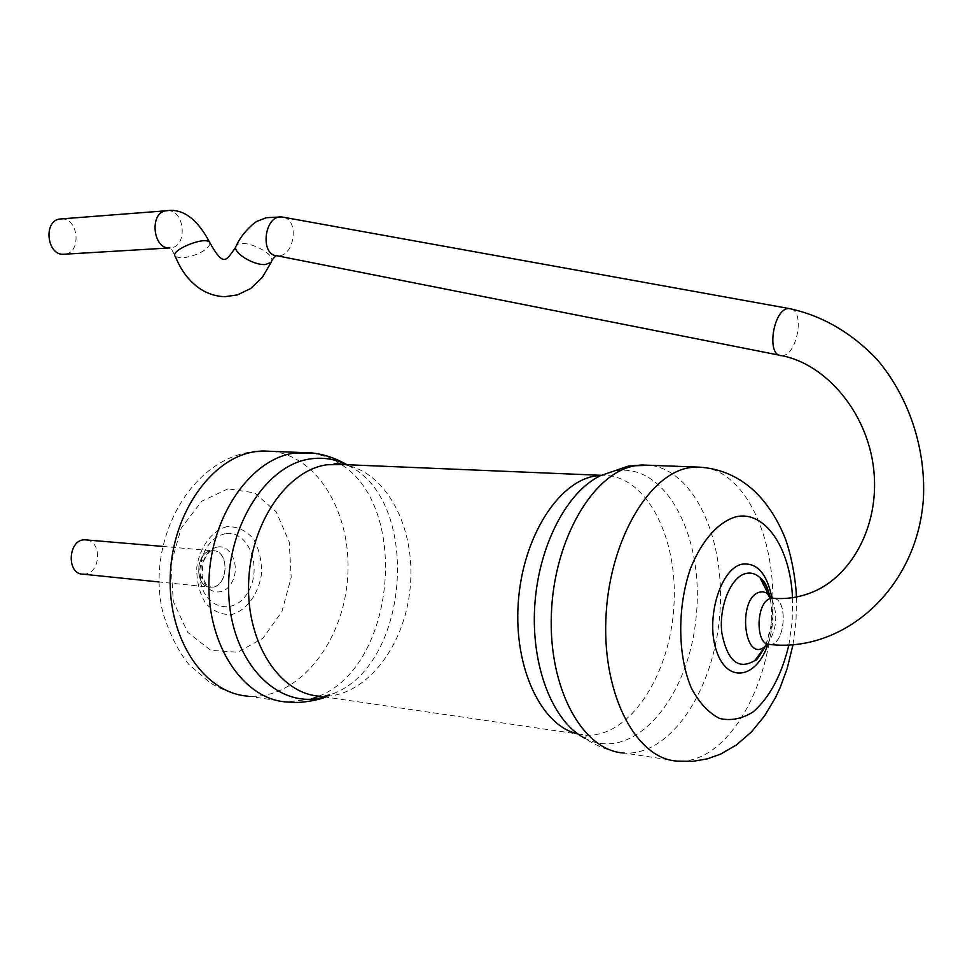 <?xml version="1.0" encoding="UTF-8"?>
<svg xmlns="http://www.w3.org/2000/svg" width="972" height="972" viewBox="0 0 972 972"><rect width="100%" height="100%" fill="white"/><g stroke="black" fill="none" stroke-linecap="round" stroke-linejoin="round"><path stroke-width="0.73" stroke-dasharray="4.86 3.65" d="M768.743 644.375L769.69 644.46C784.866 645.675 788.814 599.846 773.688 598.315M210.863 550.845C194.765 552.813 194.594 587.696 210.669 587.246C228.116 588.68 230.461 550.164 212.88 550.674L210.863 550.845M213.05 587.052L210.669 587.246C193.343 587.586 195.664 549.435 212.88 550.674C229.003 550.067 229.137 584.719 213.05 587.052M86.617 539.958C101.805 541.355 100.857 572.083 85.572 574.027L83.191 574.197M769.69 644.46C785.607 645.615 788.559 597.063 772.485 598.217M61.491 218.882C78.611 217.85 81.806 252.914 64.772 254.166M695.49 466.985C742.887 464.616 777.564 536.301 772.412 614.474C768.087 692.647 724.735 763.943 677.654 761.112L624.303 753.045C670.461 755.961 713.375 690.752 719.596 616.625C726.485 542.546 695.879 471.116 650.28 465.309M624.303 753.045C610.088 751.368 596.881 746.423 584.682 738.185C632.845 763.64 687.799 699.901 695.903 619.237C705.417 538.804 666.488 461.651 614.936 470.934L601.194 475.332M788.863 644.971L792.192 621.4L792.496 597.659M577.842 733.933L585.691 735.111C629.577 737.845 670.085 675.273 673.9 606.018C678.48 536.787 645.602 473.461 601.437 475.32L601.231 475.32M767.88 644.424C772.91 629.334 774.271 613.903 771.95 598.132M765.608 645.201C771.877 629.747 773.323 613.806 769.958 597.379M767.09 644.57C777.005 629.917 778.414 614.389 771.318 597.962M324.539 696.9L335.036 692.963C324.988 695.867 319.885 696.936 319.727 696.195C363.795 699.488 404.838 647.753 410.184 587.623C416.162 527.541 385.641 469.512 341.95 464.507M325.547 697.046L335.036 692.963C410.658 661.482 420.414 500.568 348.802 465.807L346.676 464.701M271.82 451.312C319.97 456.512 353.723 518.149 347.283 581.754C341.585 645.408 296.521 700.119 247.994 696.146L286.509 701.978L310.955 699.184M319.059 696.134C395.385 665.844 410.16 507.87 341.245 464.47M340.37 463.887L327.017 456.828L312.753 453.025M228.031 488.831L201.739 501.248L181.205 528.112L170.963 564.064L173.32 601.486L187.693 632.359L210.815 650.341L237.703 652.224L262.975 638.24L281.916 611.546L291.187 577.38L289.219 542.036L276.291 511.94L254.591 492.865L228.031 488.831M227.059 526.605C212.103 530.518 200.05 546.471 196.818 566.992C196.441 580.843 199.357 592.956 205.578 603.32C213.354 611.461 222.248 615.167 232.284 614.426C247.046 609.857 258.443 593.989 261.492 574.148C261.881 560.759 259.135 548.925 253.255 538.634C245.819 530.335 237.095 526.326 227.059 526.605M225.2 533.725C214.132 536.277 206.295 544.685 201.678 558.936L200.366 580.539C204.849 610.489 236.403 616.09 249.014 590.356C262.452 565.51 247.581 529.29 225.2 533.725M217.339 547.042C210.523 548.658 205.7 553.833 202.893 562.569L202.091 575.788C204.8 594.123 224.24 597.804 232.126 581.924C240.509 566.567 231.166 544.186 217.339 547.042M791.402 308.962C804.792 312.85 796.797 355.011 782.618 355.582L779.471 355.193M284.14 217.364C299.376 221.227 294.079 256.158 278.369 255.818L276.109 255.648M235.759 247.192L236.378 245.697C241.141 237.775 274.128 251.906 271.796 260.836M210.219 243.863C206.234 251.031 196.733 255.77 181.728 258.078L175.422 256.632L170.829 247.872L169.869 247.957M167.755 210.669C184.874 209.831 187.851 246.621 170.829 247.872L169.395 247.957M792.994 644.715L796.032 620.999L796.481 596.978M584.682 738.185C586.529 736.241 586.869 735.221 585.691 735.111L319.727 696.195M765.9 645.019L770.857 626.442C772.351 619.638 772.035 609.493 769.909 595.982M347.004 464.713L348.802 465.807L345.121 464.64M247.994 696.146C234.556 694.433 221.908 689.974 210.049 682.769L188.969 664.52C178.957 652.479 170.392 635.627 163.247 613.94C144.986 543.227 188.799 459.343 253.182 451.652M162.482 546.398L212.394 550.784C211.811 552.849 211.301 545.596 202.893 562.569L201.678 558.936L199.807 569.713L200.366 580.539L202.091 575.788C210.377 595.435 209.818 584.306 210.669 587.246L159.031 581.961"/><path stroke-width="1.46" d="M770.626 598.497C755.827 601.437 754.94 645.615 769.69 644.46C754.94 645.615 755.827 601.437 770.626 598.497L772.485 598.217L770.626 598.497M773.688 598.315L772.485 598.217C785.303 599.347 797.745 597.659 809.822 593.163C850.403 578.437 880.097 526.532 873.719 469.342C867.437 412.128 825.702 364.026 781.67 355.63C765.632 356.615 773.384 307.346 789.155 308.549L791.402 308.962M159.031 581.961L83.191 574.197C65.902 574.416 68.064 538.585 85.269 539.837L86.617 539.958M169.395 247.957L63.812 254.251C46.79 255.83 42.987 220.523 60.07 218.992L61.491 218.882M650.28 465.309L635.311 465.734C593.503 472.295 553.918 539.132 551.367 614.146C548.366 689.184 583.018 751.259 624.303 753.045M584.682 738.185C552.837 721.722 531.004 666.476 534.722 606.394C538.294 546.313 566.798 491.516 600.599 475.648L628.204 466.147L641.763 464.993L695.49 466.985L689.112 467.739C647.826 474.482 608.533 542.862 605.86 619.541C602.737 696.256 636.903 759.521 677.654 761.112L692.635 761.368L707.422 758.84L720.568 754.126L736.399 744.965L751.356 732.013L764.502 715.987L775.437 697.702L780.079 687.812L787.211 668.396L792.994 644.715M792.496 597.659C790.406 548.001 764.855 509.668 735.561 516.91C718.065 522.195 701.699 540.639 690.582 568.304C677.107 606.965 677.508 655.748 691.408 688.188C699.257 702.829 708.649 712.926 719.596 718.478C730.956 721.078 742.207 718.843 753.361 711.759C769.848 697.118 781.682 674.86 788.863 644.971M601.194 475.332L594.9 476.049C557.612 482.148 522.377 538.269 518.234 603.211C513.738 668.141 541.44 725.963 577.842 733.933M771.95 598.132C767.066 573.565 757.03 562.266 741.867 564.222C720.203 568.839 705.259 619.249 716.595 651.179C727.311 683.741 756.495 678.687 767.88 644.424M769.958 597.379C767.892 588.655 764.563 582.082 759.946 577.635C755.596 573.626 750.834 572.265 745.67 573.541C730.859 577.052 718.758 606.613 721.807 632.748C727.348 661.118 738.392 670.376 754.916 660.535L765.049 646.453M765.183 646.173L765.608 645.201M771.318 597.962L766.215 592.835L763.044 591.827L759.764 592.094C736.727 597.671 744.005 665.164 765.426 646.149L767.09 644.57M341.95 464.507L327.005 464.774C286.862 470.144 250.193 523.629 248.601 583.516C246.584 643.428 279.985 693.887 319.727 696.195M346.676 464.701C335.328 459.076 323.372 457.119 310.821 458.857C264.87 464.495 224.277 530.603 228.93 597.816C232.916 665.164 279.851 710.581 324.539 696.9M312.753 453.025L294.868 453.013C251.068 458.48 210.827 515.707 208.98 580.211C206.659 644.74 243.17 699.208 286.509 701.978L295.853 702.44C299.534 702.707 316.593 700.97 325.547 697.046M310.955 699.184L319.059 696.134M341.245 464.47L340.37 463.887M271.82 451.312L256.061 451.567C212.188 456.913 171.995 513.058 170.221 576.372C167.986 639.71 204.557 693.303 247.994 696.146M779.471 355.193L277.312 255.806C259.646 255.697 264.105 215.091 281.649 216.914L284.14 217.364M271.796 260.836L271.164 262.343L265.405 264.505C252.878 265.575 231.008 251.371 236.378 245.697C242.089 232.259 256.329 220.826 257.908 220.984L266.231 217.716L281.649 216.914L789.155 308.549C822.033 315.572 851.302 332.497 876.951 359.324C908.723 396.661 926.024 448.226 923.4 498.77C917.252 588.74 843.793 652.977 769.69 644.46M276.109 255.648C272.901 258.698 271.249 260.921 271.164 262.343L262.282 277.445L250.63 288.538L237.399 294.917L225.03 296.667C216.562 296.533 208.47 294.066 200.779 289.267C189.71 282.002 181.266 271.127 175.422 256.632C168.751 250.861 204.655 235.783 209.624 242.283L210.219 243.863M169.869 247.957C152.786 249.585 149.068 212.321 166.224 210.778L167.755 210.669M796.481 596.978C795.278 571.852 788.632 546.045 784.149 535.754C776.385 517.359 766.325 502.33 753.956 490.666C737.274 475.405 717.786 467.508 695.49 466.985M345.121 464.64C337.867 463.705 334.089 463.547 333.785 464.166L601.231 475.32M768.743 644.375L765.341 646.161L754.916 660.535C755.548 661.811 759.047 657.023 765.414 646.161L765.9 645.019M769.909 595.982L766.738 586.432C764.527 581.9 762.267 578.972 759.946 577.635L768.463 594.548C768.123 596.334 769.46 597.561 772.485 598.217M253.182 451.652L262.853 450.984L312.085 452.952C323.955 454.276 335.595 458.189 347.004 464.713M162.482 546.398L85.269 539.837M60.07 218.992L166.224 210.778C182.615 208.13 197.073 218.627 209.624 242.283C224.058 268.333 226.233 260.265 235.759 247.192"/></g></svg>
